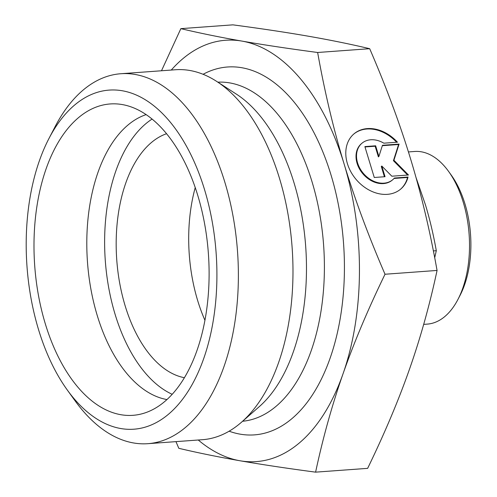 <?xml version="1.0" encoding="UTF-8"?>
<svg xmlns="http://www.w3.org/2000/svg" width="497" height="497" viewBox="0 0 497 497"><rect width="100%" height="100%" fill="white"/><g stroke="black" fill="none" stroke-linecap="round" stroke-linejoin="round"><path stroke-width="0.75" d="M198.26 440.007A211.231 117.783 -94.2 0 0 239.958 460.756A211.231 117.783 -94.2 0 0 299.324 442.97A211.231 117.783 -94.2 0 0 343.06 373.725A211.231 117.783 -94.2 0 0 344.086 163.898A211.231 117.783 -94.2 0 0 242.002 41.102A211.231 117.783 -94.2 0 0 182.635 58.888A211.231 117.783 -94.2 0 0 171.266 70.052M175.963 441.634L178.808 448.306C197.961 452.842 218.345 456.991 239.958 460.756C261.571 464.527 286.788 468.323 315.601 472.15C322.938 437.807 332.095 404.999 343.06 373.725C354.032 342.452 368.016 309.296 385.02 274.245C368.376 235.721 354.728 198.937 344.086 163.898C333.437 128.86 324.628 91.721 317.645 52.489C288.832 48.663 263.615 44.867 242.002 41.102C220.388 37.331 200.005 33.181 180.858 28.646L161.494 70.767M423.686 324.379L427.277 324.112A86.553 48.259 -94.2 0 0 444.883 316.483A86.553 48.259 -94.2 0 0 457.973 299.38A86.553 48.259 -94.2 0 0 448.642 171.484A86.553 48.259 -94.2 0 0 414.678 151.473L408.428 151.927M67.207 389.89L75.066 400.799A185.468 103.419 -94.2 0 0 147.845 443.684L202.459 439.702A185.468 103.419 -94.2 0 0 240.188 423.345A185.468 103.419 -94.2 0 0 241.399 422.307A185.468 103.419 -94.2 0 0 292.099 247.195A185.468 103.419 -94.2 0 0 216.518 81.303A185.468 103.419 -94.2 0 0 175.46 69.748L120.846 73.73A185.468 103.419 -94.2 0 0 83.117 90.087A185.468 103.419 -94.2 0 0 55.068 126.729L48.874 138.663A170.011 94.797 -94.2 0 0 67.207 389.89A170.011 94.797 -94.2 0 0 168.514 414.212A170.011 94.797 -94.2 0 0 204.534 189.593A170.011 94.797 -94.2 0 0 74.587 105.072A170.011 94.797 -94.2 0 0 48.874 138.663M147.845 443.684A185.468 103.419 -94.2 0 0 185.58 427.333A185.468 103.419 -94.2 0 0 233.006 215.947A185.468 103.419 -94.2 0 0 120.846 73.73M146.155 114.614A144.254 80.433 -94.2 0 0 127.859 125.126A144.254 80.433 -94.2 0 0 89.373 279.693A144.254 80.433 -94.2 0 0 166.949 399.563M164.669 401.57A156.101 87.043 85.8 0 1 145.192 412.833A156.101 87.043 85.8 0 1 40.711 306.394A156.101 87.043 85.8 0 1 78.433 117.721A156.101 87.043 85.8 0 1 122.703 104.643A156.101 87.043 85.8 0 1 206.361 234.596A156.101 87.043 85.8 0 1 164.669 401.57M152.101 119.063A144.254 80.433 -94.2 0 0 145.683 123.821A144.254 80.433 -94.2 0 0 105.855 267.224A144.254 80.433 -94.2 0 0 172.186 394.301M195.24 187.555A123.647 68.946 -94.2 0 0 204.926 320.267M166.582 133.712A123.647 68.946 -94.2 0 0 151.374 142.558A123.647 68.946 -94.2 0 0 118.323 274.611A123.647 68.946 -94.2 0 0 184.387 377.701M400.427 189.314A36.169 27.826 49.8 0 0 407.54 177.466L394.059 178.454M408.037 177.044A36.169 27.826 -130.2 0 1 400.681 189.108A36.169 27.826 -130.2 0 1 357.256 180.746A36.169 27.826 -130.2 0 1 354.026 133.83A36.169 27.826 -130.2 0 1 397.451 142.192L383.833 143.179A23.868 18.364 49.8 0 0 361.959 143.229A23.868 18.364 49.8 0 0 360.282 144.9A23.868 18.364 49.8 0 0 364.338 174.466A23.868 18.364 49.8 0 0 392.748 179.709A23.868 18.364 49.8 0 0 394.425 178.038L408.037 177.044L407.54 177.466M392.748 179.709L392.245 180.131A23.868 18.364 -130.2 0 1 363.835 174.888A23.868 18.364 -130.2 0 1 359.778 145.323A23.868 18.364 -130.2 0 1 361.456 143.652L361.959 143.229M385.045 176.702L374.266 177.491L364.873 146.584L375.651 145.795L378.894 156.462L382.454 145.298L399.085 144.087L393.928 160.258L408.478 174.994L391.841 176.211L381.802 166.041L385.045 176.702M384.423 176.752L381.298 166.464L381.802 166.041M407.621 175.056L393.425 160.686L398.588 144.509L382.323 145.696M393.928 160.258L393.425 160.686M399.085 144.087L398.588 144.509M378.894 156.462L378.391 156.884L375.148 146.224L364.991 146.963M375.651 145.795L375.148 146.224M396.612 142.248A36.169 27.826 49.8 0 0 353.777 134.047M241.399 422.307L259.192 406.726A170.011 94.797 -94.2 0 0 305.667 246.208A170.011 94.797 -94.2 0 0 236.386 94.138L216.518 81.303M457.973 299.38L460.036 295.404A81.402 45.389 -94.2 0 0 451.257 175.118L448.642 171.484M180.858 28.646L232.894 24.85C261.714 28.677 286.924 32.473 308.544 36.244C330.157 40.009 350.54 44.158 369.687 48.694C386.331 87.217 399.979 124.001 410.621 159.04C421.27 194.078 430.079 231.217 437.062 270.443C429.725 304.791 420.568 337.6 409.603 368.867C398.631 400.141 384.647 433.303 367.643 468.354L315.601 472.15M437.062 270.443L385.02 274.245M369.687 48.694L317.645 52.489M416.001 177.454L425.339 204.509C429.694 218.786 433.347 234.18 436.304 250.699L434.707 257.769M433.378 250.91L436.304 250.699M242.592 421.263A170.011 94.797 -94.2 0 0 275.997 406.372A170.011 94.797 -94.2 0 0 312.023 181.753A170.011 94.797 -94.2 0 0 217.848 82.167M229.123 431.197A184.437 102.842 -94.2 0 0 327.2 365.947A184.437 102.842 -94.2 0 0 331.008 174.938A184.437 102.842 -94.2 0 0 203.08 74.289"/></g></svg>
